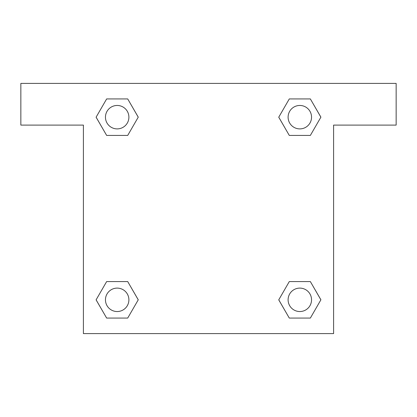 <?xml version="1.0" encoding="UTF-8"?>
<svg xmlns="http://www.w3.org/2000/svg" width="417" height="417" viewBox="0 0 417 417"><rect width="100%" height="100%" fill="white"/><g stroke="black" fill="none" stroke-linecap="round" stroke-linejoin="round"><path stroke-width="0.63" d="M396.15 83.4L20.85 83.4L20.85 125.1L83.4 125.1L83.4 333.6L333.6 333.6L333.6 125.1L396.15 125.1L396.15 83.4M106.643 135.421L127.711 135.421L106.643 135.421L96.113 117.177L106.643 98.933L127.711 98.933L138.241 117.177L127.711 135.421L106.643 135.421L96.087 117.193M127.711 98.933L106.643 98.933L127.711 98.933L138.267 117.161M127.711 281.579L106.643 281.579L127.711 281.579L138.241 299.823L127.711 318.067L106.643 318.067L96.113 299.823L106.643 281.579L127.711 281.579L138.267 299.807M106.643 318.067L127.711 318.067L106.643 318.067L96.087 299.839M310.357 281.579L289.289 281.579L310.357 281.579L320.887 299.823L310.357 318.067L289.289 318.067L278.759 299.823L289.289 281.579L310.357 281.579L320.913 299.807M289.289 318.067L310.357 318.067L289.289 318.067L278.733 299.839M289.289 135.421L310.357 135.421L289.289 135.421L278.759 117.177L289.289 98.933L310.357 98.933L320.887 117.177L310.357 135.421L289.289 135.421L278.733 117.193M310.357 98.933L289.289 98.933L310.357 98.933L320.913 117.161M311.541 299.823A11.718 11.718 0 0 0 293.964 289.674A11.718 11.718 0 0 0 293.964 309.972A11.718 11.718 0 0 0 311.541 299.823M128.895 299.823A11.718 11.718 0 0 0 111.318 289.674A11.718 11.718 0 0 0 111.318 309.972A11.718 11.718 0 0 0 128.895 299.823M311.541 117.177A11.718 11.718 0 0 0 293.964 107.028A11.718 11.718 0 0 0 293.964 127.326A11.718 11.718 0 0 0 311.541 117.177M128.895 117.177A11.718 11.718 0 0 0 111.318 107.028A11.718 11.718 0 0 0 111.318 127.326A11.718 11.718 0 0 0 128.895 117.177"/></g></svg>
